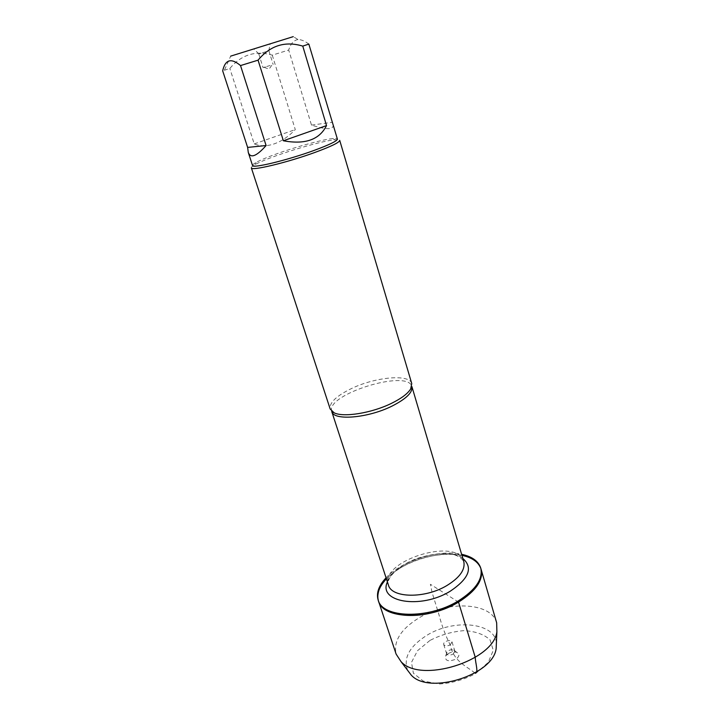 <?xml version="1.0" encoding="UTF-8"?>
<svg xmlns="http://www.w3.org/2000/svg" width="720" height="720" viewBox="0 0 720 720"><rect width="100%" height="100%" fill="white"/><g stroke="black" fill="none" stroke-linecap="round" stroke-linejoin="round"><path stroke-width="0.54" stroke-dasharray="3.6 2.7" d="M386.064 577.809C401.976 560.574 438.723 549.135 461.61 554.283M378.342 600.561L378.513 601.101C376.011 589.068 384.039 577.584 402.597 566.667C431.73 549.585 476.28 550.062 481.059 569.169L480.888 568.62M461.925 555.336C439.038 550.17 402.309 561.609 386.406 578.862M308.844 44.091C304.92 41.094 301.302 39.564 297.999 39.519L293.265 36.639L230.697 56.124L224.37 70.263L222.669 70.83M297.999 39.519C293.706 40.275 290.61 43.794 288.702 50.067L272.268 55.143C255.447 50.256 241.308 54.702 229.842 68.481L224.37 70.263M252.531 165.501C252.369 164.871 253.539 163.854 256.059 162.459C260.604 160.002 267.741 157.032 277.479 153.549C297.18 146.475 322.884 139.482 332.775 138.564C335.637 138.285 337.176 138.456 337.401 139.068M272.268 55.143L295.281 129.6C288.693 136.431 281.727 141.165 274.392 143.802C267.048 146.349 260.334 146.385 254.25 143.919L229.842 68.481M333.072 124.479C334.008 129.825 326.817 130.032 311.49 125.091L288.702 50.067M411.75 383.562C409.554 373.734 375.228 376.992 351.36 388.602C336.303 395.955 329.238 402.741 330.165 408.969M251.352 167.868C251.181 167.193 252.405 166.122 255.042 164.655C268.398 156.906 319.455 141.003 334.854 139.797C337.86 139.509 339.48 139.689 339.714 140.346M265.32 45.252L253.755 48.888L265.32 45.252M311.49 125.091L332.082 122.346M254.25 143.919L295.281 129.6M265.869 51.732L258.777 53.937L265.869 51.732M270.144 65.484L263.061 67.617L270.144 65.484M496.656 622.782C491.445 602.199 447.327 600.417 418.959 617.913C400.896 629.091 393.282 641.151 396.117 654.093M450.216 644.877L452.025 641.943C451.278 638.847 442.593 641.556 443.736 644.526C444.906 646.236 447.066 646.353 450.216 644.877M453.078 654.093L454.869 651.132L453.663 649.98C451.017 649.368 448.776 650.061 446.949 652.068L446.607 653.706C447.786 655.434 449.946 655.56 453.078 654.093M448.155 653.634C451.215 651.942 454.095 651.528 456.795 652.392C459.837 654.165 459.531 656.433 455.85 659.205C448.146 662.031 444.771 660.906 445.743 655.839L448.155 653.634M429.957 640.44L417.501 650.718L411.498 662.373L413.379 673.218L423.144 681.03L439.092 684C451.899 683.181 464.085 679.698 475.632 673.551L488.25 662.382L493.29 650.304L490.041 639.819C483.966 634.32 475.29 631.26 464.013 630.639C452.097 631.611 440.748 634.878 429.957 640.44M407.655 670.374C403.092 658.107 409.437 646.461 426.69 635.427C453.069 618.777 494.532 622.152 496.404 642.735M458.532 602.109L430.38 584.271L432.135 592.686L438.804 614.106C441.531 624.861 445.365 635.229 450.315 645.21C453.825 661.509 465.939 665.721 474.876 673.002M331.749 411.525C324.9 394.614 407.925 368.757 411.894 386.559M463.761 561.528C457.623 536.526 379.269 560.934 388.413 585C385.731 578.61 398.349 565.047 417.762 558.243C437.517 552.294 456.66 550.503 463.761 561.528M387.423 581.967C394.092 561.321 445.644 545.265 462.852 558.477M256.059 162.459L255.042 164.655M332.775 138.564L334.854 139.797M268.803 50.814L270.171 43.776M258.876 53.91L253.755 48.888M258.777 53.937L263.061 67.617M268.902 50.787L273.15 64.476M264.15 67.329L269.055 69.102L272.088 64.854M443.736 644.526L446.607 653.706M452.025 641.943L454.869 651.132M446.949 652.068L445.743 655.839M453.663 649.98L456.795 652.392"/><path stroke-width="1.08" d="M461.61 554.283C472.05 556.542 478.422 561.141 480.735 568.08C483.165 578.97 475.65 589.941 458.19 600.984C428.175 619.542 382.23 618.12 378.153 600.03C376.128 593.001 378.756 585.594 386.064 577.809M458.532 602.109C475.974 591.066 483.489 580.077 481.059 569.169C485.406 582.642 465.831 602.559 437.895 611.163C410.013 619.947 382.581 614.664 378.513 601.101C382.599 619.227 428.535 620.676 458.532 602.109L475.263 657.378C475.272 662.733 479.043 673.65 474.876 673.002M480.888 568.62C478.377 561.969 472.059 557.541 461.925 555.336M386.406 578.862C379.314 586.422 376.623 593.658 378.342 600.561M230.697 56.124L293.265 36.639M302.769 46.107L308.844 44.091L337.401 139.068C337.284 140.967 329.382 144.801 313.695 150.57C287.082 160.299 252.045 168.723 252.531 165.501L248.292 152.496C250.605 158.625 256.545 156.303 266.103 145.53L240.525 65.574L258.066 60.165C270.216 45.486 285.12 40.797 302.769 46.107L326.529 125.586L283.374 140.769C305.073 144.792 319.455 139.734 326.529 125.586M266.103 145.53L247.626 147.411L222.669 70.83C225.243 59.481 231.201 57.726 240.525 65.574M258.066 60.165L283.374 140.769M247.626 147.411L248.292 152.496M391.635 403.272C401.418 398.43 407.763 393.651 410.679 388.944L411.75 383.562L339.714 140.346C339.606 142.353 331.398 146.358 315.081 152.379C287.361 162.54 250.848 171.279 251.352 167.868L330.165 408.969L334.098 412.794C343.431 417.654 371.871 413.091 391.635 403.272M378.153 600.03L396.117 654.093L401.013 661.608C420.354 683.739 493.542 660.951 496.89 631.746L496.656 622.782L480.735 568.08M496.404 642.735L496.143 648.639C493.092 675.09 428.751 695.133 411.228 675.09L407.655 670.374M410.679 388.944L411.894 386.559C412.938 392.265 406.359 398.754 392.157 406.026C368.028 418.176 333.414 420.966 331.749 411.525L334.098 412.794M331.749 411.525L388.413 585C391.383 598.122 424.917 598.887 446.94 585.513C459.9 577.485 465.507 569.484 463.761 561.528L411.894 386.559M462.852 558.477C473.301 567.639 469.053 578.583 450.108 591.3C420.408 609.561 377.667 601.956 387.423 581.967M496.143 648.639L496.89 631.746M411.228 675.09L401.013 661.608"/></g></svg>
